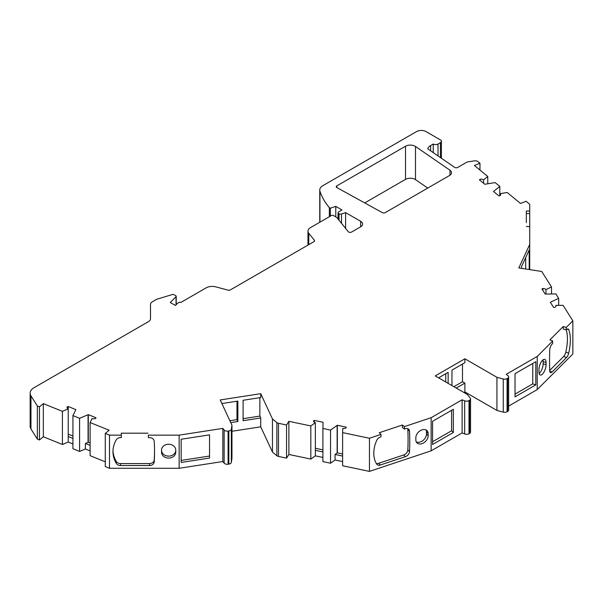 <?xml version="1.0" encoding="UTF-8"?>
<svg xmlns="http://www.w3.org/2000/svg" width="603" height="603" viewBox="0 0 603 603"><rect width="100%" height="100%" fill="white"/><g stroke="black" fill="none" stroke-linecap="round" stroke-linejoin="round"><path stroke-width="0.9" d="M427.761 188.076L415.482 179.626A6.769 3.904 0 0 0 415.083 179.37A6.769 3.904 0 0 0 405.518 179.37L364.725 202.925M415.482 146.484A6.769 3.904 0 0 0 415.083 146.235A6.769 3.904 0 0 0 405.518 146.235L336.813 185.897A2.028 1.168 0 0 0 336.218 186.726A2.028 1.168 0 0 0 336.843 187.578L382.385 212.655A2.028 1.168 0 0 0 385.219 212.633L449.567 175.481A6.769 3.904 0 0 0 451.549 172.722A6.769 3.904 0 0 0 449.966 170.212L415.482 146.484L415.482 179.626M433.248 152.627L433.248 144.034A3.384 1.952 0 0 0 438.027 144.034L440.424 142.655A3.384 1.952 0 0 0 441.411 141.268A3.384 1.952 0 0 0 440.424 139.888L426.072 131.605A6.769 3.904 0 0 0 416.5 131.605L322.922 185.634A10.824 6.249 0 0 0 319.748 190.051A10.824 6.249 0 0 0 319.937 191.204A112.037 64.687 0 0 0 329.366 207.643L330.323 208.201L335.781 206.377L341.999 209.972L338.652 211.902A2.028 1.168 0 0 0 338.057 212.731A2.028 1.168 0 0 0 338.652 213.56L339.044 213.786A2.028 1.168 0 0 0 341.494 213.975L345.602 212.603L360.654 221.293A6.769 3.904 180 0 1 362.637 224.052A6.769 3.904 180 0 1 360.654 226.818L351.564 232.065A2.028 1.168 180 0 1 348.293 231.733L336.738 217.427L333.391 215.49A1.357 0.784 0 0 0 331.477 215.49L310.545 227.58A8.819 5.088 0 0 0 307.967 231.175A8.819 5.088 0 0 0 308.789 233.323L314.412 240.288A2.028 1.168 180 0 1 314.6 240.778A2.028 1.168 180 0 1 314.012 241.607L230.338 289.915A2.028 1.168 180 0 1 228.04 290.149L215.904 286.885A8.683 5.012 0 0 0 206.098 287.88L180.794 302.487A1.357 0.784 0 0 0 180.757 302.465A1.357 0.784 0 0 0 178.85 302.465L177.893 303.023A1.357 0.784 0 0 0 177.674 303.181L175.405 305.45L170.272 302.487L176.038 296.721A1.357 0.784 0 0 0 176.219 296.337A1.357 0.784 0 0 0 175.82 295.779L173.913 294.679A1.357 0.784 0 0 0 172.33 294.543L156.908 299.231A2.028 1.168 0 0 0 156.418 299.442L152.476 301.719A6.769 3.904 0 0 0 150.494 304.477L150.494 318.844A6.769 3.904 180 0 1 148.511 321.61L34.115 387.654A13.53 7.809 0 0 0 30.15 393.179A13.53 7.809 0 0 0 30.964 395.854L37.348 405.97L39.451 406.821L43.333 403.626L62.403 411.336L68.222 408.902A3.384 1.952 180 0 1 67.061 407.432A3.384 1.952 180 0 1 67.167 406.935L68.184 406.505L75.872 409.61A3.384 1.952 180 0 1 75.805 409.776L72.933 415.588L79.581 418.278L88.068 414.728A3.384 1.952 180 0 1 88.302 414.638L95.99 417.743L95.643 418.444A3.384 1.952 180 0 1 92.078 418.55L90.111 422.537L109.158 430.233L105.276 433.436L109.505 435.147L121.286 435.147L121.286 437.627L120.525 437.627A4.734 3.867 0 0 0 116.258 439.821A33.173 27.09 180 0 0 112.972 451.579A33.173 27.09 180 0 0 116.258 463.338L116.258 461.385A33.173 27.09 180 0 1 112.995 450.599M323.065 422.695L323.065 422.258A3.384 1.952 180 0 1 323.072 422.394A3.384 1.952 180 0 1 323.072 422.424L322.899 428.469L330.534 430.075L337.137 425.379A3.384 1.952 180 0 1 337.326 425.258L346.137 427.112L346.122 427.836A3.384 1.952 180 0 1 342.723 428.469L342.61 432.615L369.451 438.253L380.983 434.409L380.983 436.896L380.327 437.115A4.734 3.347 -45 0 0 376.634 440.537A33.173 23.457 135 0 0 373.785 453.245A33.173 23.457 135 0 0 376.634 464.054A4.734 3.347 -45 0 0 376.973 464.491A4.734 3.347 -45 0 0 380.327 465.011L405.42 456.644L403.731 454.956L378.631 463.315A4.734 3.347 -45 0 1 376.242 463.39M568.704 353.162L565.78 352.182A4.734 1.93 -71.6 0 1 563.647 356.501L566.571 357.481A4.734 1.93 -71.6 0 0 568.704 353.162A33.173 13.545 108.4 0 0 570.348 339.753A33.173 13.545 108.4 0 0 568.704 329.637A4.734 1.93 -71.6 0 0 568.071 328.959A4.734 1.93 -71.6 0 0 566.571 329.585L566.194 329.969L566.194 327.482L572.85 320.826L563.081 305.329L555.898 305.389L555.898 306.332M565.78 352.182A33.173 13.545 108.4 0 0 567.423 338.78A33.173 13.545 108.4 0 0 566.24 329.916M542.911 290.495L542.911 288.49A3.384 1.952 180 0 1 545.293 289.063A3.384 1.952 180 0 1 545.941 289.591L545.941 294.038M545.941 289.591L551.511 286.975L541.743 271.478L518.829 267.936L529.72 244.471L529.72 204.266L526.057 201.244L520.51 203.482L507.176 192.485L500.271 193.623L500.271 195.515M480.154 180.44L480.154 179.242A3.384 1.952 180 0 1 483.402 179.754A3.384 1.952 180 0 1 483.568 179.852L483.568 183.252M483.568 179.852L487.774 176.491L474.418 165.478L479.958 163.24L478.021 161.642A3.384 1.952 0 0 0 477.644 161.378A3.384 1.952 0 0 0 474.373 160.873L467.672 161.913A2.028 1.168 0 0 0 466.767 162.215L457.677 167.461A2.028 1.168 180 0 1 454.692 167.385L427.761 148.851A10.145 5.857 0 0 1 430.625 145.542L430.625 150.825M43.333 403.626L43.333 436.768L62.403 444.479L68.222 442.044L68.222 408.902M62.403 411.336L62.403 444.479M39.451 406.821L39.451 439.964L43.333 436.768M37.348 405.97L37.348 439.112L39.451 439.964M30.15 393.179L30.15 426.321A13.53 7.809 0 0 0 30.964 428.997L37.348 439.112M345.602 212.603L345.602 228.401M335.781 206.377L335.781 216.876M330.323 208.201L330.323 216.16M329.366 207.643L329.366 216.711M479.958 163.24L479.958 170.046M487.774 176.491L487.774 183.787M500.271 193.623A3.384 1.952 180 0 1 500.694 194.573A3.384 1.952 180 0 1 500.091 195.681L498.877 195.885L493.503 191.445A3.384 1.952 180 0 1 493.661 191.309L499.804 186.41L495.146 182.573L485.076 184.232A3.384 1.952 180 0 1 484.797 184.269L479.415 179.83L480.154 179.242M499.804 186.41L499.804 195.734M551.511 286.975L551.511 293.993M555.898 305.389A3.384 1.952 180 0 1 556.004 305.864A3.384 1.952 180 0 1 554.805 307.357L553.546 307.364L550.335 302.276A3.384 1.952 180 0 1 550.554 302.163L558.687 298.349L555.906 293.947L545.436 294.045A3.384 1.952 180 0 1 545.15 294.038L541.939 288.95L542.911 288.49M558.687 298.349L558.687 305.367M572.85 320.826L572.85 353.969L537.235 389.576L537.235 356.433L552.657 341.012L552.657 343.499L552.084 344.072A4.734 1.93 -71.6 0 0 549.717 350.124A269.843 110.161 108.4 0 0 549.717 370.649A4.734 1.93 -71.6 0 0 550.584 372.594A4.734 1.93 -71.6 0 0 552.084 371.968L549.763 371.192M407.703 428.643A4.734 3.347 -45 0 1 407.824 429.381A269.843 190.804 135 0 1 407.824 449.898L409.512 451.594A269.843 190.804 135 0 0 409.512 431.07A4.734 3.347 -45 0 0 408.766 429.268A4.734 3.347 -45 0 0 405.42 428.748L404.425 429.08L404.425 426.6L431.137 417.691L462.124 399.797L464.664 400.829A3.384 1.952 0 0 0 468.998 400.611L469.549 400.286A3.384 1.952 0 0 0 470.544 398.907A3.384 1.952 0 0 0 470.227 398.078L467.272 394.422L435.223 375.918L464.883 358.793L496.932 377.297L503.264 379.008A3.384 1.952 0 0 0 507.085 378.616L507.643 378.292A3.384 1.952 0 0 0 508.63 376.913A3.384 1.952 0 0 0 508.02 375.79L506.249 374.327L537.235 356.433M496.932 377.297L496.932 410.439L503.264 412.143A3.384 1.952 0 0 0 507.085 411.759L507.643 411.434A3.384 1.952 0 0 0 508.63 410.055L508.63 376.913M462.124 399.797L462.124 432.939L464.664 433.964A3.384 1.952 0 0 0 468.998 433.745L469.549 433.429A3.384 1.952 0 0 0 470.544 432.05L470.544 398.907M342.61 432.615L342.61 465.757L369.451 471.395L431.137 450.833L462.124 432.939M369.451 438.253L369.451 471.395M322.899 428.469L322.899 461.612L330.534 463.217L335.057 459.999L342.61 461.589M330.534 430.075L330.534 463.217M154.526 450.599A269.843 220.321 180 0 1 154.232 459.885L154.232 461.838A269.843 220.321 180 0 0 154.526 451.579A269.843 220.321 180 0 0 154.232 441.313A4.734 3.867 0 0 0 149.499 437.627L148.353 437.627L148.353 435.147L179.144 435.147L222.831 428.386L224.15 430.014A3.384 1.952 0 0 0 228.092 431.077L228.846 430.957A3.384 1.952 0 0 0 231.341 429.238L231.951 425.221L220.223 399.94L260.737 393.676L272.466 418.949L276.86 422.575A3.384 1.952 0 0 0 278.48 423.291L286.561 424.994L288.875 421.324L288.875 454.466L310.824 459.079L315.354 455.86L315.354 422.718A3.384 1.952 180 0 1 313.454 420.969L314.246 420.404L314.246 422.221M288.875 421.324L310.824 425.937L310.824 459.079M286.561 424.994L286.561 458.137L288.875 454.466M272.466 418.949L272.466 452.092L276.86 455.717A3.384 1.952 0 0 0 278.48 456.433L286.561 458.137M222.831 428.386L222.831 461.529L224.15 463.157A3.384 1.952 0 0 0 228.092 464.212L228.846 464.099A3.384 1.952 0 0 0 231.341 462.38L231.951 458.363L231.951 425.221M105.276 433.436L105.276 466.579L109.505 468.282L179.144 468.282L222.831 461.529M109.505 435.147L109.505 468.282M90.111 422.537L90.111 455.68L105.276 461.808M72.933 415.588L72.933 448.73L79.581 451.421L85.392 448.986L90.111 450.893M79.581 418.278L79.581 451.421M310.824 425.937L315.354 422.718M456.267 388.068L464.883 383.101L464.883 391.935L496.932 410.439M464.883 358.793L464.883 362.659L451.964 370.121L451.964 385.581M448.135 383.372L448.135 372.33L438.569 377.847M463.926 392.485L464.883 391.935M260.737 393.676L260.737 397.543L243.092 400.271L243.092 420.706L260.737 417.977L260.737 426.818L272.466 452.092M230.745 422.62L237.861 421.52L237.861 401.078L221.896 403.55M231.951 431.273L260.737 426.818M342.61 456.064L335.057 454.474L335.057 459.999M335.057 454.474L337.137 452.996A3.384 1.952 180 0 1 337.326 452.876L337.326 425.258M322.899 457.443L315.354 455.86M322.899 451.926L315.354 450.335M72.933 443.951L68.222 442.044M72.933 438.426L68.222 436.519M90.111 445.368L85.392 443.469L85.392 448.986M85.392 443.469L88.068 442.346A3.384 1.952 180 0 1 88.302 442.255L88.302 414.638M542.949 359.878A7.1 2.902 -71.6 0 1 543.137 361.544L543.137 363.752A7.1 2.902 -71.6 0 1 539.15 373.498M546.069 364.732L546.069 362.524A7.1 2.902 108.4 0 0 544.758 359.335A7.1 2.902 108.4 0 0 540.989 362.358A7.1 2.902 108.4 0 0 538.961 369.624L538.961 371.832A7.1 2.902 108.4 0 0 540.265 375.021A7.1 2.902 108.4 0 0 544.034 371.998A7.1 2.902 108.4 0 0 546.069 364.732L543.137 363.752M566.571 357.481L552.084 371.968M426.027 429.931A7.1 5.02 -45 0 1 426.457 431.914L426.457 434.122A7.1 5.02 -45 0 1 422.854 440.597A7.1 5.02 -45 0 1 416.274 441.893M428.145 435.811L428.145 433.602A7.1 5.02 135 0 0 427.022 430.632A7.1 5.02 135 0 0 420.133 430.746A7.1 5.02 135 0 0 415.844 437.703L415.844 439.911A7.1 5.02 135 0 0 416.975 442.888A7.1 5.02 135 0 0 423.856 442.768A7.1 5.02 135 0 0 428.145 435.811L426.457 434.122M431.137 417.691L431.137 450.833M409.512 451.594A4.734 3.347 -45 0 1 405.42 456.644M529.72 244.471L529.72 269.616M175.744 452.265L175.744 450.057A7.1 5.796 180 0 0 168.644 444.26A7.1 5.796 180 0 0 161.544 450.057L161.544 452.265A7.1 5.796 180 0 0 168.644 458.069A7.1 5.796 180 0 0 175.744 452.265M175.744 450.313A7.1 5.796 -0 0 1 168.644 456.117A7.1 5.796 -0 0 1 161.544 450.313L161.544 450.057M154.232 461.838A4.734 3.867 0 0 1 149.499 465.524L120.525 465.524A4.734 3.867 0 0 1 116.258 463.338M179.144 435.147L179.144 468.282M508.63 406.09L537.235 389.576M529.72 211.035L526.336 211.035L526.336 222.665M529.72 213.522L526.336 213.522M526.336 226.457L529.72 226.66M566.194 327.482L563.262 326.502L563.262 328.989L566.194 329.969M563.647 356.501L549.71 370.43M563.262 326.502L549.906 339.858L552.657 341.012M462.486 364.039L462.486 381.722L464.883 383.101M462.486 381.722L453.878 386.689M445.745 373.709L445.745 381.993M404.425 426.6L402.42 425.009L402.42 427.497L404.425 429.08M407.824 449.898A4.734 3.347 -45 0 1 403.731 454.956M402.42 425.009L379.295 432.72L380.983 434.409M342.61 453.984L337.326 452.876M322.899 449.846L315.354 448.255M259.863 397.679L259.863 416.093L260.737 417.977M259.863 416.093L243.092 418.686M236.987 401.214L236.987 419.628L237.861 421.52M236.987 419.628L229.871 420.736M148.353 435.147L148.353 437.627M154.232 459.885A4.734 3.867 -0 0 1 149.499 463.571L120.525 463.571A4.734 3.867 -0 0 1 116.258 461.385M147.999 433.188L121.286 433.188L121.286 435.147M90.111 442.986L88.302 442.255M72.933 436.044L68.222 434.137M67.167 407.93L67.167 406.935M453.343 432.487L432.57 444.479L432.57 421.286L453.343 409.294L453.343 432.487L451.594 430.738L451.594 410.304M432.57 441.72L451.594 430.738M181.156 439.248L181.156 462.448L209.535 458.061L209.535 434.861L181.156 439.248L181.156 460.428L209.535 456.041L209.535 434.861M521.587 268.358L521.587 266.398L529.193 250.019L529.193 269.533M525.688 268.991L525.688 257.564M535.803 384.88L515.03 396.872L515.03 373.679L535.803 361.687L535.803 384.88L532.766 383.87L532.766 363.436M515.03 394.113L532.766 383.87M433.248 144.034L430.625 145.542M323.065 422.258L314.246 420.404M68.184 406.505L68.184 408.887M567.152 329.125L568.704 329.637M30.964 395.854L30.964 428.997M176.038 296.721L176.038 304.824M314.412 240.288L314.412 241.275M308.789 233.323L308.789 244.622M360.654 221.293L360.654 226.818M341.494 213.975L341.494 223.314M339.044 213.786L339.044 220.276M338.652 213.56L338.652 219.794M319.937 191.204L319.937 222.16M440.424 142.655L440.424 157.564M507.643 378.292L507.643 411.434M507.085 378.616L507.085 411.759M503.264 379.008L503.264 412.143M469.549 400.286L469.549 433.429M468.998 400.611L468.998 433.745M464.664 400.829L464.664 433.964M278.48 423.291L278.48 456.433M276.86 422.575L276.86 455.717M231.341 429.238L231.341 462.38M228.846 430.957L228.846 464.099M228.092 431.077L228.092 464.212M224.15 430.014L224.15 463.157M550.554 302.163L550.554 302.616M337.137 425.379L337.137 452.996M88.068 414.728L88.068 442.346M546.069 362.524L543.137 361.544M428.145 433.602L426.457 431.914M438.027 144.034L438.027 155.921M378.631 463.315L380.327 465.011M409.512 431.07L407.824 429.381M120.525 463.571L120.525 465.524M149.499 465.524L149.499 463.571M336.813 185.897L336.813 187.556M449.966 170.212L449.966 175.232M405.518 146.235L405.518 179.37M176.219 296.337L176.219 304.643M307.967 231.175L307.967 245.097M338.057 212.731L338.057 219.062M319.748 190.051L319.748 222.266M441.411 141.268L441.411 158.25"/></g></svg>
